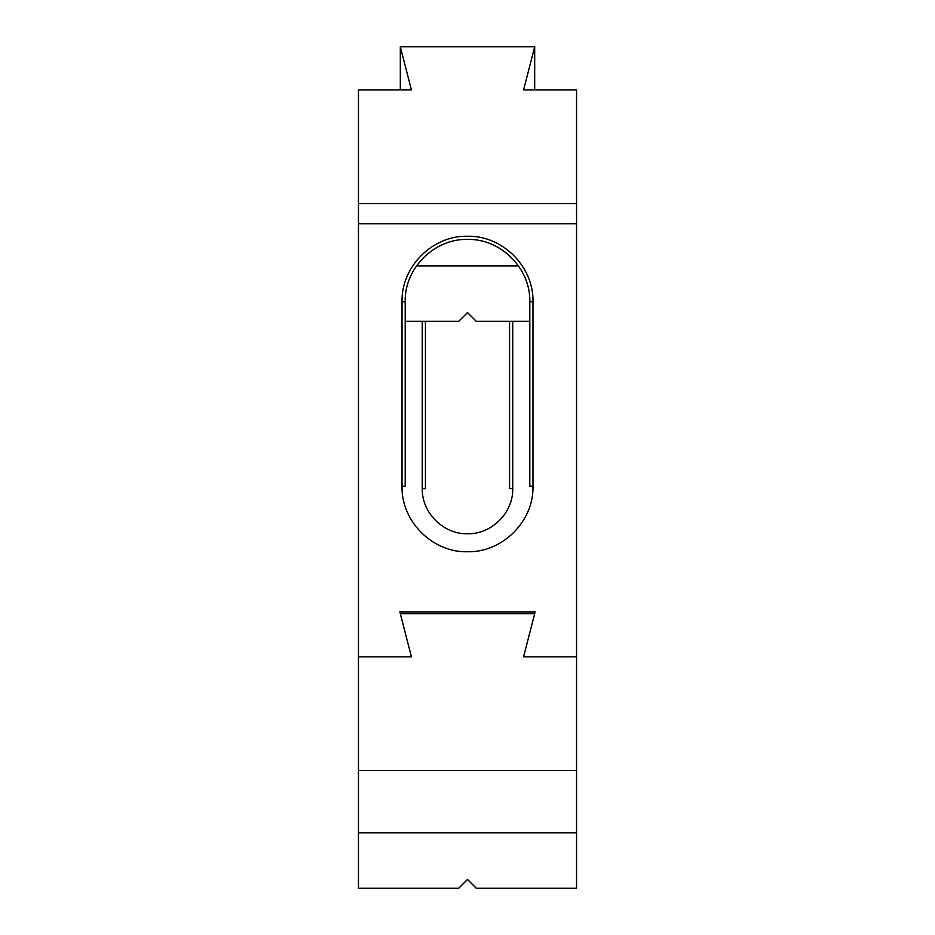 <?xml version="1.0" encoding="UTF-8"?>
<svg xmlns="http://www.w3.org/2000/svg" width="935" height="935" viewBox="0 0 935 935"><rect width="100%" height="100%" fill="white"/><g stroke="black" fill="none" stroke-linecap="round" stroke-linejoin="round"><path stroke-width="1.4" d="M534.691 89.924L534.691 46.75L523.577 89.924L576.544 89.924L576.544 223.792L358.456 223.792L358.456 656.837L411.423 656.837L399.876 611.899L535.147 611.899L523.577 656.837L534.691 613.652L400.309 613.652L411.423 656.837L358.456 656.837L358.456 888.25L458.711 888.25L467.5 879.461L476.289 888.25L576.544 888.25L576.544 832.793L358.456 832.793M402.015 486.258L402.015 301.736L405.194 301.736L405.194 486.352L405.194 321.348L405.194 486.27L402.015 486.258L402.015 301.736C401.208 266.639 432.449 235.386 467.43 236.239C502.492 235.34 533.803 266.58 532.985 301.736C533.803 266.58 502.492 235.34 467.43 236.239C432.449 235.386 401.208 266.639 402.015 301.736L405.194 301.736L405.194 486.27L402.015 486.258C401.15 521.344 432.554 552.678 467.477 551.755C502.411 552.632 533.885 521.309 532.973 486.258C533.885 521.309 502.411 552.632 467.477 551.755C432.554 552.678 401.15 521.344 402.015 486.258M529.806 486.352L529.806 301.736C530.683 268.45 500.809 238.53 467.43 239.407C434.12 238.6 404.306 268.497 405.194 301.736L405.194 303.069L405.194 301.736C404.306 268.497 434.12 238.6 467.43 239.407C500.809 238.53 530.683 268.45 529.806 301.736L532.973 301.736L532.973 486.258L532.973 301.736L529.806 301.736L529.806 486.27L532.973 486.258L529.806 486.352M422.269 488.549L422.269 321.348L422.269 488.549L425.437 488.608L425.437 321.348L425.437 488.608L422.269 488.549C421.638 512.696 443.365 534.364 467.5 533.78C491.646 534.364 513.362 512.696 512.731 488.549C513.362 512.696 491.646 534.364 467.5 533.78C443.365 534.364 421.638 512.696 422.269 488.549M512.731 321.348L512.731 488.549L512.731 321.348M576.544 223.792L358.456 223.792L358.456 656.837L411.423 656.837L399.876 611.899L535.147 611.899L523.577 656.837L576.544 656.837L576.544 223.792L576.544 656.837L523.577 656.837L576.544 656.837L576.544 832.793M509.563 488.608L509.563 321.348L509.563 488.608L512.731 488.549L509.563 488.608M576.544 770.487L358.456 770.487M529.806 321.348L476.289 321.348L467.5 312.559L458.711 321.348L405.194 321.348M534.691 46.75L400.309 46.75L411.423 89.924L358.456 89.924L358.456 223.792M576.544 203.585L358.456 203.585M400.309 89.924L400.309 46.75M518.469 265.891L416.531 265.891M405.194 302.987L405.194 301.643L405.194 302.987"/></g></svg>
